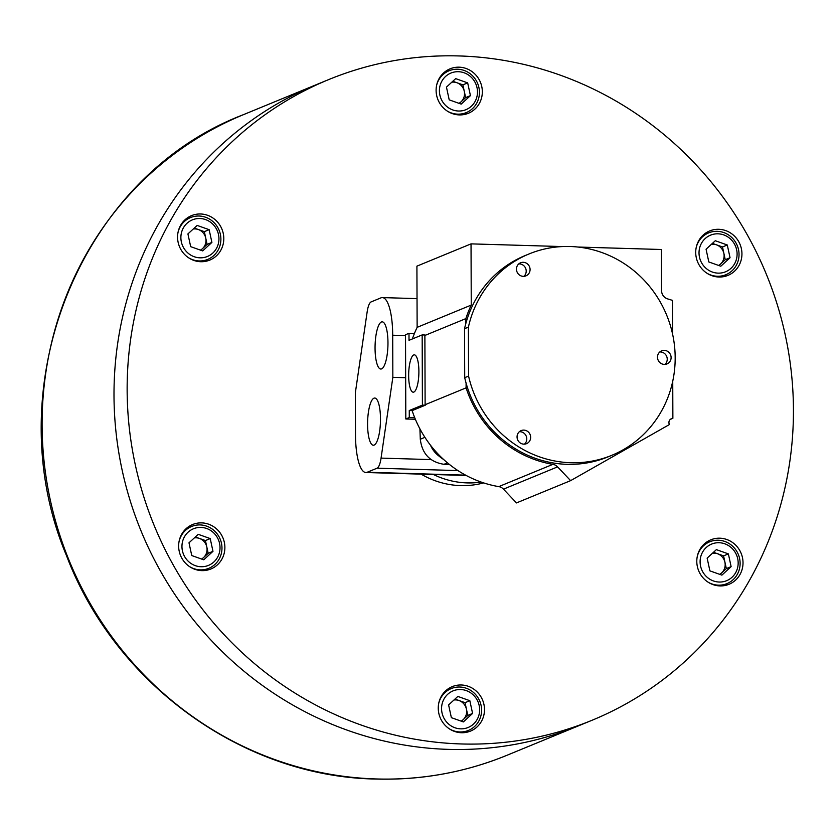 <?xml version="1.0" encoding="UTF-8"?>
<svg xmlns="http://www.w3.org/2000/svg" width="835" height="835" viewBox="0 0 835 835"><rect width="100%" height="100%" fill="white"/><g stroke="black" fill="none" stroke-linecap="round" stroke-linejoin="round"><path stroke-width="1.25" d="M243.434 114.666A346.348 330.858 67.6 0 0 49.088 494.195A346.348 330.858 67.6 0 0 376.449 778.961A346.348 330.858 67.6 0 0 507.054 755.247C465.189 772.365 421.498 780.297 375.98 779.055C243.225 776.842 115.199 684.251 66.487 555.619C-4.373 387.189 79.586 177.177 243.434 114.666L315.338 85.076A346.348 330.858 67.6 0 0 120.992 464.604A346.348 330.858 67.6 0 0 448.353 749.371A346.348 330.858 67.6 0 0 578.958 725.646L592.109 720.24A346.348 330.858 67.6 0 0 786.455 340.722A346.348 330.858 67.6 0 0 459.093 55.945A346.348 330.858 67.6 0 0 328.489 79.669A346.348 330.858 67.6 0 0 134.132 459.187A346.348 330.858 67.6 0 0 461.494 743.964A346.348 330.858 67.6 0 0 592.109 720.24M719.822 538.189A24.038 22.962 67.6 0 0 710.762 539.838A24.038 22.962 67.6 0 0 697.277 566.172A24.038 22.962 67.6 0 0 719.989 585.93A24.038 22.962 67.6 0 0 729.049 584.281A24.038 22.962 67.6 0 0 742.534 557.947A24.038 22.962 67.6 0 0 719.822 538.189M709.969 541.696A24.038 22.962 67.6 0 0 706.692 542.04M461.296 684.992A24.038 22.962 67.6 0 0 452.226 686.641A24.038 22.962 67.6 0 0 438.74 712.975A24.038 22.962 67.6 0 0 461.452 732.733A24.038 22.962 67.6 0 0 470.522 731.084A24.038 22.962 67.6 0 0 484.008 704.75A24.038 22.962 67.6 0 0 461.296 684.992M451.443 688.489A24.038 22.962 67.6 0 0 448.165 688.833M201.684 522.887A24.038 22.962 67.6 0 0 192.614 524.526A24.038 22.962 67.6 0 0 179.128 550.86A24.038 22.962 67.6 0 0 201.851 570.629A24.038 22.962 67.6 0 0 210.911 568.979A24.038 22.962 67.6 0 0 224.396 542.646A24.038 22.962 67.6 0 0 201.684 522.887M191.831 526.384A24.038 22.962 67.6 0 0 188.553 526.728M200.598 213.979A24.038 22.962 67.6 0 0 191.539 215.628A24.038 22.962 67.6 0 0 178.053 241.962A24.038 22.962 67.6 0 0 200.765 261.72A24.038 22.962 67.6 0 0 209.835 260.071A24.038 22.962 67.6 0 0 223.321 233.737A24.038 22.962 67.6 0 0 200.598 213.979M190.745 217.476A24.038 22.962 67.6 0 0 187.468 217.831M459.135 67.176A24.038 22.962 67.6 0 0 450.075 68.825A24.038 22.962 67.6 0 0 436.59 95.159A24.038 22.962 67.6 0 0 459.302 114.917A24.038 22.962 67.6 0 0 468.362 113.278A24.038 22.962 67.6 0 0 481.847 86.944A24.038 22.962 67.6 0 0 459.135 67.176M449.282 70.683A24.038 22.962 67.6 0 0 446.005 71.027M718.747 229.291A24.038 22.962 67.6 0 0 709.687 230.93A24.038 22.962 67.6 0 0 696.202 257.263A24.038 22.962 67.6 0 0 718.914 277.022A24.038 22.962 67.6 0 0 727.974 275.383A24.038 22.962 67.6 0 0 741.459 249.049A24.038 22.962 67.6 0 0 718.747 229.291M708.894 232.788A24.038 22.962 67.6 0 0 705.617 233.132M328.489 79.669L315.338 85.076A346.348 330.858 67.6 0 0 120.992 464.604A346.348 330.858 67.6 0 0 448.353 749.371A346.348 330.858 67.6 0 0 578.958 725.646L507.054 755.247M421.111 474.134A86.235 82.373 67.6 0 0 460.596 485.605A86.235 82.373 67.6 0 0 483.663 482.901M433.407 474.499A86.235 82.373 67.6 0 0 467.162 482.901A86.235 82.373 67.6 0 0 481.211 482.077M723.538 276.677A24.038 22.962 67.6 0 0 726.106 274.621M463.926 114.572A24.038 22.962 67.6 0 0 466.494 112.516M205.389 261.376A24.038 22.962 67.6 0 0 207.967 259.309M206.475 570.274A24.038 22.962 67.6 0 0 209.042 568.217M466.087 732.389A24.038 22.962 67.6 0 0 468.654 730.322M724.613 585.585A24.038 22.962 67.6 0 0 727.191 583.519M374.122 445.086A23.61 6.419 -88.3 0 0 380.478 420.506A23.61 6.419 -88.3 0 0 374.79 398.034A23.61 6.419 -88.3 0 0 373.955 398.191A23.61 6.419 -88.3 0 0 367.588 422.969A23.61 6.419 -88.3 0 0 373.391 445.232A23.61 6.419 -88.3 0 0 374.122 445.086M381.595 368.882A23.61 6.419 -88.3 0 0 387.962 344.302A23.61 6.419 -88.3 0 0 382.263 321.84A23.61 6.419 -88.3 0 0 381.428 321.986A23.61 6.419 -88.3 0 0 375.061 346.776A23.61 6.419 -88.3 0 0 380.875 369.039A23.61 6.419 -88.3 0 0 381.595 368.882M449.731 464.677L443.99 464.302C429.973 462.141 422.072 453.781 420.297 439.231L419.911 428.846M439.252 456.275A25.447 24.309 -112.4 0 1 430.505 445.232A25.447 24.309 -112.4 0 0 438.271 455.513L440.295 457.142A29.987 28.651 -112.4 0 1 432.363 447.57A110.262 105.335 67.6 0 0 443.562 459.427A110.262 105.335 67.6 0 0 498.777 486.617L552.906 464.343A8.486 8.099 -112.4 0 1 557.592 466.869L570.608 480.647L669.326 424.597L669.065 423.616A4.238 4.05 -112.4 0 1 671.935 418.544L672.874 418.314L672.739 381.177M392.847 377.336L392.7 335.211A42.408 11.533 -88.3 0 0 382.357 297.594A42.408 11.533 -88.3 0 0 380.958 297.855L371.126 301.905A16.961 4.613 -88.3 0 0 367.139 311.977L355.355 392.763L355.501 434.889A42.408 11.533 -88.3 0 0 365.845 472.506A42.408 11.533 -88.3 0 0 367.243 472.234L377.076 468.195A16.961 4.613 -88.3 0 0 381.063 458.112L392.847 377.336L405.664 377.712M413.711 354.958A18.683 5.083 -88.3 0 0 408.67 374.581A18.683 5.083 -88.3 0 0 413.273 392.2A18.683 5.083 -88.3 0 0 413.847 392.074A18.683 5.083 -88.3 0 0 418.888 372.619A18.683 5.083 -88.3 0 0 414.379 354.844A18.683 5.083 -88.3 0 0 413.711 354.958M552.906 464.343A110.262 105.335 67.6 0 1 466.097 387.858L425.119 404.714A110.262 105.335 67.6 0 0 425.286 405.205L412.135 410.611L409.265 410.528L422.406 405.121L422.166 334.918L409.014 340.325L408.993 333.301L414.431 333.468A110.262 105.335 67.6 0 0 412.386 338.937M412.135 410.611A110.262 105.335 67.6 0 0 414.724 417.709A110.262 105.335 67.6 0 0 432.363 447.57M422.166 334.918L425.036 335.002A110.262 105.335 67.6 0 0 424.879 335.472L465.857 318.615A110.262 105.335 67.6 0 1 471.253 305.078L417.135 327.351A110.262 105.335 67.6 0 0 414.431 333.468M417.135 327.351L416.915 266.146L471.034 243.872L562.289 246.565M557.592 466.869L503.474 489.143L516.489 502.92L570.608 480.647M503.474 489.143A8.486 8.099 67.6 0 0 498.777 486.617M672.582 334.094L672.457 300.37L667.624 298.888A8.486 8.099 -112.4 0 1 661.55 290.57L661.403 249.498L577.903 247.035M471.253 305.078L471.034 243.872M466.097 387.858L466.087 383.119M465.878 323.343L465.857 318.615M424.879 335.472L425.119 404.714M670.369 419.347L672.874 418.314M443.562 459.427A29.987 28.651 -112.4 0 1 440.295 457.142M415.36 419.264L405.81 418.982L409.286 417.552L409.265 410.528M409.286 417.552L414.724 417.709M405.81 418.982L405.518 334.731L408.993 333.301M422.406 405.121L425.286 405.205M523.889 276.333A7.066 6.753 67.6 0 0 518.775 263.902M523.242 262.305A7.066 6.753 67.6 0 0 516.604 270.53A7.066 6.753 67.6 0 0 525.956 275.863A7.066 6.753 67.6 0 0 523.242 262.305M524.474 444.147A7.066 6.753 67.6 0 0 519.36 431.716M523.827 430.108A7.066 6.753 67.6 0 0 517.199 438.344A7.066 6.753 67.6 0 0 526.541 443.667A7.066 6.753 67.6 0 0 523.827 430.108M664.921 364.394A7.066 6.753 67.6 0 0 659.807 351.963M664.274 350.366A7.066 6.753 67.6 0 0 657.636 358.591A7.066 6.753 67.6 0 0 666.988 363.924A7.066 6.753 67.6 0 0 664.274 350.366M468.404 327.122L468.571 376.084A108.853 103.989 67.6 0 0 570.848 462.736A108.853 103.989 67.6 0 0 611.898 455.273A108.853 103.989 67.6 0 0 672.979 335.994A108.853 103.989 67.6 0 0 570.096 246.502A108.853 103.989 67.6 0 0 529.046 253.955A108.853 103.989 67.6 0 0 468.404 327.122L464.531 328.708L464.709 377.67A108.853 103.989 67.6 0 0 566.986 464.323A108.853 103.989 67.6 0 0 608.026 456.87L611.898 455.273M529.046 253.955L525.173 255.541A108.853 103.989 67.6 0 0 464.531 328.708M468.571 376.084L464.709 377.67M712.464 553.229A11.314 10.803 -112.4 0 1 719.655 574.323M700.962 555.933A19.79 18.902 67.6 0 0 713.476 580.962A19.79 18.902 67.6 0 0 737.305 568.833A19.79 18.902 67.6 0 0 724.79 543.804A19.79 18.902 67.6 0 0 700.962 555.933M697.256 556.517A22.618 21.606 -112.4 0 1 697.59 555.327A22.618 21.606 -112.4 0 1 709.75 541.779A22.618 21.606 -112.4 0 1 732.921 546.487A22.618 21.606 -112.4 0 1 739.132 570.065A22.618 21.606 -112.4 0 1 726.972 583.613A22.618 21.606 -112.4 0 1 707.725 581.943M719.989 574.449L726.335 568.604L723.569 555.859L713.487 552.29M728.37 553.887L716.378 549.639L707.141 558.124L709.907 570.869L721.899 575.127L731.126 566.631L728.37 553.887L723.569 555.859M726.335 568.604L731.126 566.631M711.389 244.321A11.314 10.803 -112.4 0 1 720.636 263.943L725.25 259.706L722.494 246.962L712.412 243.382M704.062 266.334A19.79 18.902 67.6 0 0 730.969 268.348A19.79 18.902 67.6 0 0 732.044 240.605A19.79 18.902 67.6 0 0 705.147 238.601A19.79 18.902 67.6 0 0 704.062 266.334M696.181 247.609A22.618 21.606 -112.4 0 1 708.675 232.871A22.618 21.606 -112.4 0 1 733.276 239.092A22.618 21.606 -112.4 0 1 725.886 274.705A22.618 21.606 -112.4 0 1 706.65 273.035M718.904 265.54L720.636 263.943A11.314 10.803 67.6 0 1 718.58 265.426M715.292 240.73L706.066 249.216L708.821 261.96L720.814 266.219L730.051 257.733L727.285 244.989L715.292 240.73M722.494 246.962L727.285 244.989M725.25 259.706L730.051 257.733M462.632 110.679A19.79 18.902 67.6 0 0 477.015 87.665A19.79 18.902 67.6 0 0 454.261 72.05A19.79 18.902 67.6 0 0 439.878 95.075A19.79 18.902 67.6 0 0 462.632 110.679M436.569 85.504A22.618 21.606 -112.4 0 1 449.063 70.766A22.618 21.606 -112.4 0 1 452.894 69.618A22.618 21.606 -112.4 0 1 478.361 85.431A22.618 21.606 -112.4 0 1 466.274 112.6A22.618 21.606 -112.4 0 1 462.454 113.758A22.618 21.606 -112.4 0 1 447.038 110.93M462.882 84.857L456.891 82.728A11.314 10.803 -112.4 0 1 464.26 91.224L462.882 84.857L467.673 82.884L455.68 78.626L446.454 87.111L449.209 99.856L461.202 104.114L470.439 95.628L467.673 82.884M465.648 97.601L464.26 91.224A11.314 10.803 67.6 0 1 461.024 101.839L465.648 97.601L470.439 95.628M459.292 103.436L461.024 101.839A11.314 10.803 -112.4 0 1 458.968 103.321M451.777 82.216A11.314 10.803 -112.4 0 1 456.891 82.728L452.8 81.277M200.765 250.239L207.111 244.394L205.734 238.027A11.314 10.803 -112.4 0 1 200.431 250.114M218.092 244.613A19.79 18.902 67.6 0 0 205.577 219.595A19.79 18.902 67.6 0 0 181.738 231.723A19.79 18.902 67.6 0 0 194.252 256.742A19.79 18.902 67.6 0 0 218.092 244.613M178.043 232.307A22.618 21.606 -112.4 0 1 178.366 231.118A22.618 21.606 -112.4 0 1 190.526 217.57A22.618 21.606 -112.4 0 1 213.697 222.277A22.618 21.606 -112.4 0 1 219.908 245.855A22.618 21.606 -112.4 0 1 207.748 259.403A22.618 21.606 -112.4 0 1 188.501 257.723M193.25 229.02A11.314 10.803 -112.4 0 1 198.354 229.521L194.263 228.07M204.345 231.65L198.354 229.521A11.314 10.803 67.6 0 1 205.734 238.027L204.345 231.65L209.147 229.677L197.154 225.429L187.917 233.915L190.683 246.659L202.675 250.907L211.902 242.421L209.147 229.677M207.111 244.394L211.902 242.421M201.84 559.137L208.186 553.302L205.431 540.558L199.429 538.429A11.314 10.803 -112.4 0 1 201.506 559.022M214.981 534.212A19.79 18.902 67.6 0 0 188.084 532.198A19.79 18.902 67.6 0 0 186.998 559.941A19.79 18.902 67.6 0 0 213.896 561.945A19.79 18.902 67.6 0 0 214.981 534.212M179.118 541.216A22.618 21.606 -112.4 0 1 191.612 526.478A22.618 21.606 -112.4 0 1 216.202 532.688A22.618 21.606 -112.4 0 1 208.823 568.311A22.618 21.606 -112.4 0 1 189.576 566.631M195.348 536.978L199.429 538.429A11.314 10.803 67.6 0 0 194.325 537.917M203.75 559.815L212.977 551.33L210.222 538.585L198.229 534.327L188.992 542.813L191.758 555.557L203.75 559.815M205.431 540.558L210.222 538.585M208.186 553.302L212.977 551.33M453.937 700.022A11.314 10.803 -112.4 0 1 461.118 721.127M456.421 689.867A19.79 18.902 67.6 0 0 442.028 712.881A19.79 18.902 67.6 0 0 464.782 728.496A19.79 18.902 67.6 0 0 479.175 705.471A19.79 18.902 67.6 0 0 456.421 689.867M438.73 703.321A22.618 21.606 -112.4 0 1 451.224 688.583A22.618 21.606 -112.4 0 1 455.044 687.424A22.618 21.606 -112.4 0 1 480.522 703.247A22.618 21.606 -112.4 0 1 468.435 730.416A22.618 21.606 -112.4 0 1 464.615 731.575A22.618 21.606 -112.4 0 1 449.188 728.736M461.452 721.242L467.798 715.407L465.043 702.663L454.96 699.083M472.589 713.434L469.834 700.69L457.841 696.432L448.604 704.917L451.37 717.662L463.362 721.92L472.589 713.434L467.798 715.407M465.043 702.663L469.834 700.69M443.99 464.302L447.497 462.861M420.297 439.231L424.9 437.331M405.518 335.586L392.7 335.211M431.111 459.594L381.063 458.112M457.935 470.585L377.076 468.195M465.586 475.146L367.243 472.234M671.935 418.544L670.881 418.982M417.03 298.617L382.357 297.594M466.201 475.47L365.845 472.506M721.346 585.93L726.972 583.613M704.124 544.096L709.75 541.779M720.261 277.022L725.886 274.705M703.049 235.188L708.675 232.871M460.649 114.917L466.274 112.6M443.437 73.083L449.063 70.766M184.9 219.887L190.526 217.57M202.122 261.72L207.748 259.403M185.986 528.795L191.612 526.478M203.197 570.629L208.823 568.311M445.587 690.9L451.224 688.583M462.809 732.733L468.435 730.416"/></g></svg>

